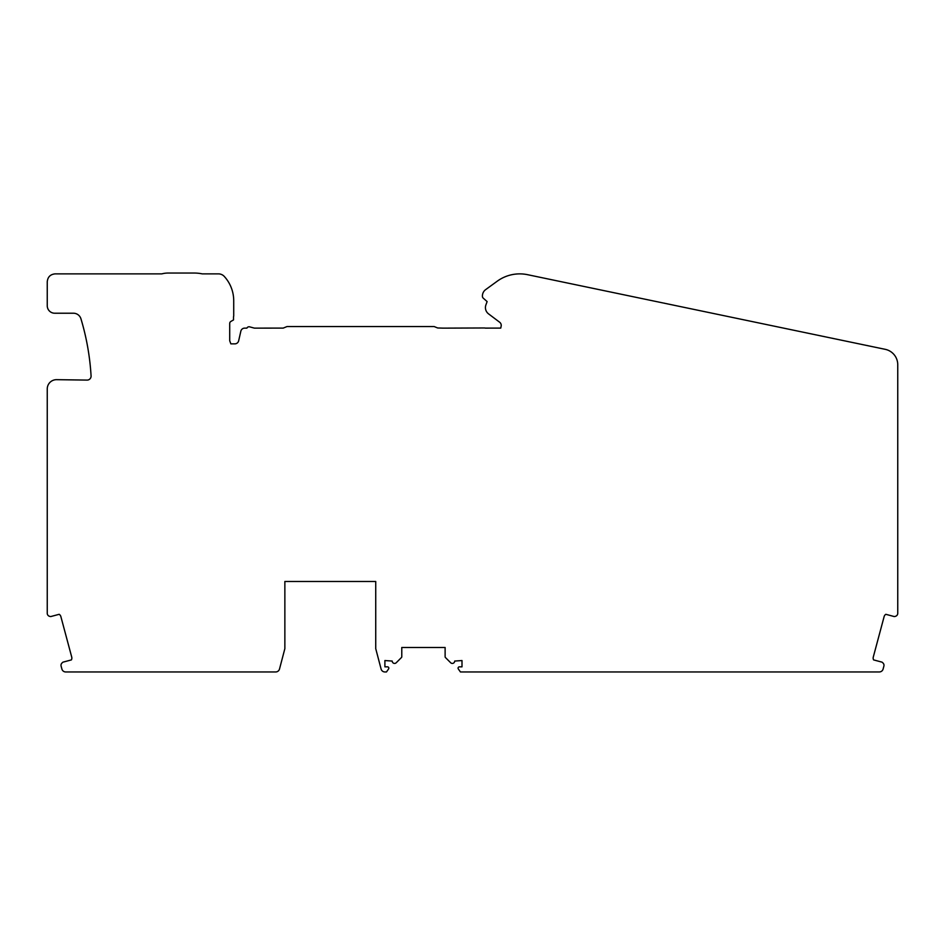 <?xml version="1.0" encoding="UTF-8"?>
<svg xmlns="http://www.w3.org/2000/svg" width="945" height="945" viewBox="0 0 945 945"><rect width="100%" height="100%" fill="white"/><g stroke="black" fill="none" stroke-linecap="round" stroke-linejoin="round"><path stroke-width="1.42" d="M375.732 581.482L375.732 648.66L381.095 669.025A3.934 3.934 0 0 0 384.898 671.954L386.47 671.954L388.584 668.942A1.335 1.335 0 0 0 387.485 666.839L384.898 666.839L384.898 660.543L392.21 661.063A2.362 2.362 0 0 0 396.238 662.74L401.483 657.496A1.028 1.028 0 0 0 401.779 656.775L401.779 647.49L445.119 647.49L445.119 656.775A1.028 1.028 0 0 0 445.414 657.496L450.659 662.74A2.362 2.362 0 0 0 454.687 661.063L461.999 660.543L461.999 666.839L459.412 666.839A1.335 1.335 0 0 0 458.325 668.942L460.428 671.954L879.311 671.954A3.934 3.934 0 0 0 883.114 669.025L883.941 665.894A3.142 3.142 0 0 0 883.067 663.095L882.394 662.421A1.181 1.181 0 0 0 881.874 662.114L873.605 659.905A3.934 3.934 0 0 1 873.286 657.047L884.118 616.624A3.934 3.934 0 0 1 885.831 614.309L894.088 616.518A1.181 1.181 0 0 0 894.702 616.518L895.423 616.329A3.142 3.142 0 0 0 897.75 613.281L897.75 364.735A15.734 15.734 0 0 0 885.229 349.331L527.57 274.688A38.261 38.261 0 0 0 497.259 281.185L485.659 289.619A7.867 7.867 0 0 0 482.434 296.529A2.362 2.362 0 0 0 483.226 298.136L487.124 301.585A3.934 3.934 0 0 0 487.1 301.632L485.907 304.904A7.867 7.867 0 0 0 488.565 313.882L499.669 322.245A3.934 3.934 0 0 1 501.145 326.202L500.744 328.104L485.399 328.116A5.505 5.505 0 0 0 484.159 327.974L443.146 328.139L437.665 327.974L434.098 326.533L287.079 326.533L283.181 328.104L254.394 328.128L249.634 326.852A2.362 2.362 0 0 0 246.893 328.128L244.684 328.128A3.934 3.934 0 0 0 240.845 331.187L238.66 340.802A3.934 3.934 0 0 1 234.821 343.862L230.84 343.862L229.848 341.157A2.362 2.362 0 0 1 229.706 340.342L229.706 323.485A2.362 2.362 0 0 1 230.887 321.442L233.51 319.93L233.51 316.74A2.362 2.362 0 0 0 233.722 315.772L233.722 300.77A36.099 36.099 0 0 0 224.296 276.448A7.867 7.867 0 0 0 218.484 273.873L202.23 273.873A39.336 39.336 0 0 0 194.174 273.046L168.198 273.046A24.783 24.783 0 0 0 161.819 273.873L55.105 273.873C50.333 274.357 47.722 276.991 47.25 281.752L47.25 305.755A7.465 7.465 0 0 0 54.715 313.22L73.415 313.22A7.867 7.867 0 0 1 80.951 318.819A248.807 248.807 0 0 1 91.074 375.933A3.934 3.934 0 0 1 87.141 380.091L56.535 379.666A9.285 9.285 0 0 0 47.25 388.95L47.25 613.281A3.142 3.142 0 0 0 49.589 616.329L50.309 616.518A1.181 1.181 0 0 0 50.912 616.518L59.169 614.309A3.934 3.934 0 0 1 60.882 616.624L71.714 657.047A3.934 3.934 0 0 1 71.395 659.905L63.138 662.114A1.181 1.181 0 0 0 62.606 662.421L61.933 663.095A3.142 3.142 0 0 0 61.071 665.953L61.897 669.036A3.934 3.934 0 0 0 65.689 671.954L275.704 671.954A3.934 3.934 0 0 0 279.507 669.025L284.858 648.66L284.858 581.482L375.732 581.482L284.858 581.482"/></g></svg>

